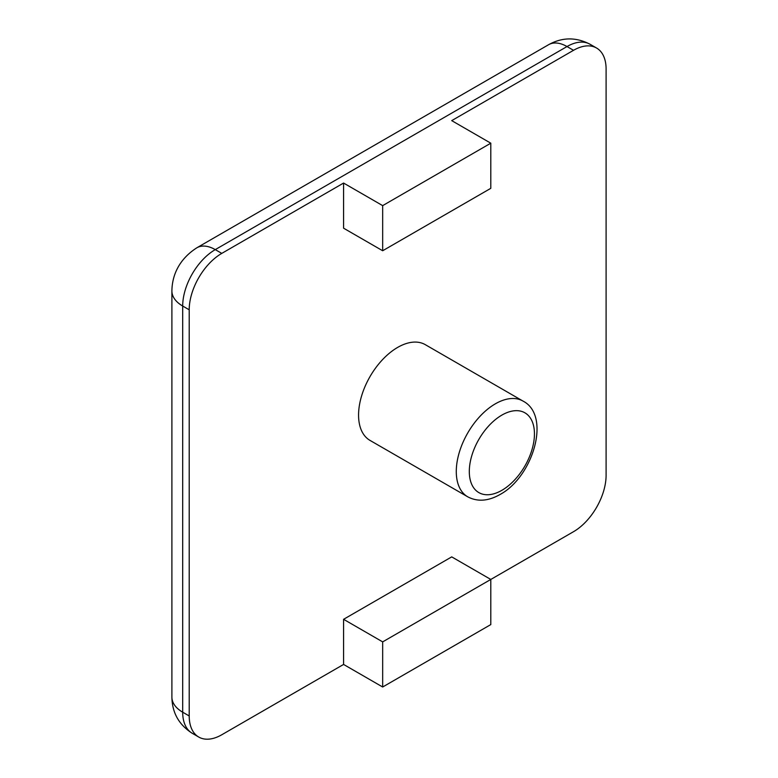 <?xml version="1.0" encoding="UTF-8"?>
<svg xmlns="http://www.w3.org/2000/svg" width="778" height="778" viewBox="0 0 778 778"><rect width="100%" height="100%" fill="white"/><g stroke="black" fill="none" stroke-linecap="round" stroke-linejoin="round"><path stroke-width="1.17" d="M501.878 415.102A46.058 26.588 120 0 0 471.789 455.684A46.058 26.588 120 0 0 478.849 492.6A46.058 26.588 120 0 0 501.878 490.315A46.058 26.588 120 0 0 531.967 449.723A46.058 26.588 120 0 0 524.907 412.817A46.058 26.588 120 0 0 501.878 415.102M397.655 347.406A55.277 31.908 120 0 0 361.546 396.109A55.277 31.908 120 0 0 370.017 440.406L467.724 496.811A55.277 31.908 -60 0 1 459.253 452.524A55.277 31.908 -60 0 1 495.362 403.821A55.277 31.908 -60 0 1 523.001 401.078L425.294 344.664A55.277 31.908 120 0 0 397.655 347.406M343.584 183.054L343.584 228.187L382.669 250.749L490.801 188.325L490.801 143.191L382.669 205.625L343.584 183.054L221.779 253.385A46.058 26.588 120 0 0 189.21 309.8L189.21 715.964A46.058 26.588 120 0 0 198.75 737.048A46.058 26.588 120 0 0 221.779 734.763L343.584 664.441L343.584 619.307L451.717 556.883L490.801 579.445L573.532 531.685A46.058 26.588 120 0 0 606.101 475.27L606.101 69.106A46.058 26.588 120 0 0 596.561 48.022A46.058 26.588 120 0 0 573.532 50.307L451.717 120.629L490.801 143.191M382.669 687.003L490.801 624.578L490.801 579.445L382.669 641.879L382.669 687.003L343.584 664.441M382.669 641.879L343.584 619.307M382.669 205.625L382.669 250.749M573.532 50.307L567.016 46.544L215.263 249.621L221.779 253.385M189.21 309.8L182.694 306.036L182.694 712.201L189.21 715.964M182.694 306.036A36.848 21.278 180 0 1 171.899 290.991C172.064 276.122 178.395 259.628 196.844 247.793A36.848 21.278 60 0 1 215.263 249.621A46.058 26.588 -60 0 0 182.694 306.036M171.899 697.156A36.848 21.278 0 0 0 182.694 712.201A46.058 26.588 -60 0 0 192.234 733.284C178.921 724.756 172.142 712.716 171.899 697.156L171.899 290.991M567.016 46.544A36.848 21.278 -120 0 0 548.587 44.716C562.183 37.15 576.002 36.994 590.045 44.258A46.058 26.588 -60 0 0 567.016 46.544M467.724 496.811C477.498 501.966 488.244 501.197 499.972 494.536C533.27 476.71 551.31 415.471 523.001 401.078M196.844 247.793L548.587 44.716M198.75 737.048L192.234 733.284M596.561 48.022L590.045 44.258"/></g></svg>
